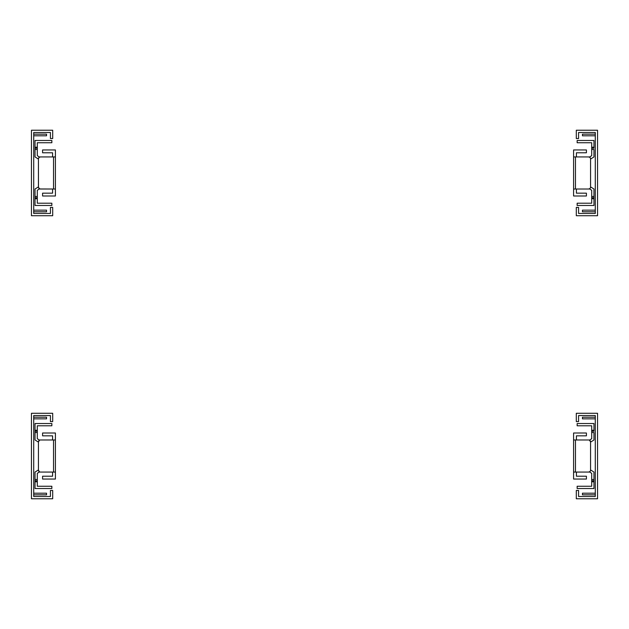 <?xml version="1.0" encoding="UTF-8"?>
<svg xmlns="http://www.w3.org/2000/svg" width="629" height="629" viewBox="0 0 629 629"><rect width="100%" height="100%" fill="white"/><g stroke="black" fill="none" stroke-linecap="round" stroke-linejoin="round"><path stroke-width="0.94" d="M52.694 490.447L50.43 490.447L50.43 496.501L33.714 496.501L33.714 415.549L50.43 415.549L50.43 421.603L52.694 421.603L52.694 413.284L31.45 413.284L31.45 498.766L52.694 498.766L52.694 490.447L50.43 490.447L50.43 496.501L33.714 496.501L33.714 415.549L50.43 415.549L50.43 421.603L52.694 421.603L52.694 413.284L31.45 413.284L31.45 498.766L52.694 498.766L52.694 490.447M33.714 417.224L46.546 417.224L46.546 418.851L33.714 418.851L46.546 418.851L46.546 417.224L33.714 417.224M46.546 494.826L33.714 494.826L46.546 494.826L46.546 493.199L33.714 493.199L46.546 493.199L46.546 494.826M52.694 207.397L50.43 207.397L50.43 213.451L33.714 213.451L33.714 132.499L50.43 132.499L50.43 138.553L52.694 138.553L52.694 130.234L31.45 130.234L31.45 215.716L52.694 215.716L52.694 207.397L50.43 207.397L50.43 213.451L33.714 213.451L33.714 132.499L50.43 132.499L50.43 138.553L52.694 138.553L52.694 130.234L31.45 130.234L31.45 215.716L52.694 215.716L52.694 207.397M33.714 134.174L46.546 134.174L46.546 135.801L33.714 135.801L46.546 135.801L46.546 134.174L33.714 134.174M46.546 211.776L33.714 211.776L46.546 211.776L46.546 210.149L33.714 210.149L46.546 210.149L46.546 211.776M37.3 473.322L37.3 479.518L35.035 479.518L35.035 472.065L38.432 469.942L35.035 472.065L35.035 488.529L51.853 488.529L51.853 486.264L37.3 486.264L37.3 481.783L35.035 481.783L35.035 488.529L51.853 488.529L51.853 486.264L37.3 486.264L37.3 480.839L35.035 480.839L35.035 481.783L37.3 481.783L37.3 479.518L37.3 480.839L35.035 480.839L35.035 479.518L37.3 479.518L37.3 473.322L39.564 471.907L37.3 473.322L37.3 475.272M39.564 440.143L37.3 438.728L37.3 432.532L35.035 432.532L35.035 431.211L37.3 431.211L35.035 431.211L35.035 439.986L38.432 442.108L35.035 439.986L35.035 432.532L37.3 432.532L37.3 431.211L37.3 438.728L39.564 440.143M51.853 425.786L51.853 423.521L35.035 423.521L35.035 430.267L37.3 430.267L37.3 425.786L51.853 425.786L51.853 423.521L35.035 423.521L35.035 431.211L35.035 430.267L37.3 430.267L37.3 425.786L51.853 425.786M37.3 431.211L37.3 430.267L37.3 431.211M37.3 436.778L37.3 438.728M37.3 190.273L37.3 196.468L35.035 196.468L35.035 189.014L38.432 186.892L35.035 189.014L35.035 205.479L51.853 205.479L51.853 203.214L37.3 203.214L37.3 198.733L35.035 198.733L35.035 205.479L51.853 205.479L51.853 203.214L37.3 203.214L37.3 197.789L35.035 197.789L35.035 198.733L37.3 198.733L37.3 196.468L37.3 197.789L35.035 197.789L35.035 196.468L37.3 196.468L37.3 190.273L39.564 188.857L37.3 190.273L37.3 192.222M39.564 157.093L37.3 155.678L37.3 149.482L35.035 149.482L35.035 148.161L37.3 148.161L35.035 148.161L35.035 156.935L38.432 159.058L35.035 156.935L35.035 149.482L37.3 149.482L37.3 148.161L37.3 155.678L39.564 157.093M51.853 142.736L51.853 140.471L35.035 140.471L35.035 147.217L37.3 147.217L37.3 142.736L51.853 142.736L51.853 140.471L35.035 140.471L35.035 148.161L35.035 147.217L37.3 147.217L37.3 142.736L51.853 142.736M37.3 148.161L37.3 147.217L37.3 148.161M37.3 153.728L37.3 155.678M52.584 472.065L52.584 476.216L42.583 476.216L42.583 479.046L55.415 479.046L55.415 433.004L42.583 433.004L42.583 435.834L52.584 435.834L52.584 439.986L52.584 435.834L42.583 435.834L42.583 433.004L55.415 433.004L55.415 439.986L53.528 439.986L53.528 472.065L55.415 472.065L55.415 479.046L42.583 479.046L42.583 476.216L52.584 476.216L52.584 472.065L40.319 472.065L55.415 472.065L55.415 439.986L40.319 439.986L53.528 439.986L53.528 472.065L40.319 472.065A1.887 1.887 0 0 1 38.432 470.178L38.432 441.873A1.887 1.887 0 0 1 40.319 439.986L39.596 440.127A1.887 1.887 0 0 0 38.432 441.873L39.596 440.127M38.471 470.547A1.887 1.887 0 0 0 39.596 471.923L38.432 470.178L38.432 441.873M40.319 472.065L39.596 471.923M40.319 189.014L55.415 189.014L55.415 156.935L40.319 156.935L52.584 156.935L52.584 152.784L42.583 152.784L42.583 149.954L55.415 149.954L55.415 156.935L53.528 156.935L53.528 189.014L40.319 189.014A1.887 1.887 0 0 1 38.432 187.127L38.432 158.822A1.887 1.887 0 0 1 40.319 156.935L53.528 156.935L53.528 189.014L55.415 189.014L55.415 195.996L42.583 195.996L42.583 193.166L52.584 193.166L52.584 189.014L39.949 188.975L38.471 187.497A1.887 1.887 0 0 0 39.596 188.873M39.596 157.077A1.887 1.887 0 0 0 38.432 158.822L38.982 157.486L40.319 156.935M38.471 187.497L38.432 158.822M52.584 156.935L52.584 152.784L42.583 152.784L42.583 149.954L55.415 149.954L55.415 195.996L42.583 195.996L42.583 193.166L52.584 193.166L52.584 189.014M576.306 421.603L578.57 421.603L578.57 415.549L595.286 415.549L595.286 496.501L578.57 496.501L578.57 490.447L576.306 490.447L576.306 498.766L597.55 498.766L597.55 413.284L576.306 413.284L576.306 421.603L578.57 421.603L578.57 415.549L595.286 415.549L595.286 496.501L578.57 496.501L578.57 490.447L576.306 490.447L576.306 498.766L597.55 498.766L597.55 413.284L576.306 413.284L576.306 421.603M582.454 418.851L582.454 417.224L595.286 417.224L582.454 417.224L582.454 418.851L595.286 418.851L582.454 418.851M595.286 494.826L582.454 494.826L595.286 494.826M582.454 493.199L582.454 494.826L582.454 493.199L595.286 493.199L582.454 493.199M576.306 138.553L578.57 138.553L578.57 132.499L595.286 132.499L595.286 213.451L578.57 213.451L578.57 207.397L576.306 207.397L576.306 215.716L597.55 215.716L597.55 130.234L576.306 130.234L576.306 138.553L578.57 138.553L578.57 132.499L595.286 132.499L595.286 213.451L578.57 213.451L578.57 207.397L576.306 207.397L576.306 215.716L597.55 215.716L597.55 130.234L576.306 130.234L576.306 138.553M582.454 135.801L582.454 134.174L595.286 134.174L582.454 134.174L582.454 135.801L595.286 135.801L582.454 135.801M595.286 211.776L582.454 211.776L595.286 211.776M582.454 210.149L582.454 211.776L582.454 210.149L595.286 210.149L582.454 210.149M588.681 439.986A1.887 1.887 0 0 1 590.568 441.873L590.568 470.178A1.887 1.887 0 0 1 588.681 472.065L576.416 472.065L576.416 476.216L586.417 476.216L586.417 479.046L573.585 479.046L573.585 472.065L588.681 472.065L575.472 472.065L575.472 439.986L573.585 439.986L573.585 433.004L586.417 433.004L586.417 435.834L576.416 435.834L576.416 439.986L588.681 439.986L575.472 439.986L588.681 439.986M590.529 441.503A1.887 1.887 0 0 0 589.404 440.127L590.568 441.873M589.404 471.923A1.887 1.887 0 0 0 590.529 470.547L590.018 471.514L588.681 472.065M576.416 472.065L576.416 476.216L586.417 476.216L586.417 479.046L573.585 479.046L573.585 439.986L573.585 472.065L575.472 472.065L575.472 439.986L573.585 439.986L573.585 433.004L586.417 433.004L586.417 435.834L576.416 435.834L576.416 439.986M588.681 156.935A1.887 1.887 0 0 1 590.568 158.822L590.568 187.127A1.887 1.887 0 0 1 588.681 189.014L576.416 189.014L576.416 193.166L586.417 193.166L586.417 195.996L573.585 195.996L573.585 189.014L588.681 189.014L575.472 189.014L575.472 156.935L573.585 156.935L573.585 149.954L586.417 149.954L586.417 152.784L576.416 152.784L576.416 156.935L588.681 156.935L575.472 156.935L588.681 156.935L590.018 157.486L590.529 158.453A1.887 1.887 0 0 0 589.404 157.077M589.404 188.873A1.887 1.887 0 0 0 590.529 187.497L590.018 188.464L588.681 189.014M576.416 189.014L576.416 193.166L586.417 193.166L586.417 195.996L573.585 195.996L573.585 156.935L573.585 189.014L575.472 189.014L575.472 156.935L573.585 156.935L573.585 149.954L586.417 149.954L586.417 152.784L576.416 152.784L576.416 156.935M591.7 438.728L591.7 432.532L593.965 432.532L593.965 439.986L590.568 442.108L593.965 439.986L593.965 432.532L591.7 432.532L591.7 431.211L593.965 431.211L591.7 431.211L591.7 438.728L589.436 440.143L591.7 438.728L591.7 436.778M577.147 423.521L577.147 425.786L591.7 425.786L591.7 430.267L593.965 430.267L593.965 423.521L577.147 423.521L577.147 425.786L591.7 425.786L591.7 431.211L591.7 430.267L593.965 430.267L593.965 423.521L577.147 423.521M589.436 471.907L591.7 473.322L591.7 479.518L593.965 479.518L593.965 480.839L591.7 480.839L591.7 486.264L577.147 486.264L577.147 488.529L593.965 488.529L593.965 481.783L591.7 481.783L593.965 481.783L593.965 472.065L590.568 469.942L593.965 472.065L593.965 479.518L591.7 479.518L591.7 480.839L593.965 480.839L593.965 488.529L577.147 488.529L577.147 486.264L591.7 486.264L591.7 473.322L589.436 471.907M593.965 431.211L593.965 430.267L593.965 431.211M591.7 475.272L591.7 473.322M591.7 155.678L591.7 149.482L593.965 149.482L593.965 156.935L590.568 159.058L593.965 156.935L593.965 149.482L591.7 149.482L591.7 148.161L593.965 148.161L591.7 148.161L591.7 155.678L589.436 157.093L591.7 155.678L591.7 153.728M577.147 140.471L577.147 142.736L591.7 142.736L591.7 147.217L593.965 147.217L593.965 140.471L577.147 140.471L577.147 142.736L591.7 142.736L591.7 148.161L591.7 147.217L593.965 147.217L593.965 140.471L577.147 140.471M589.436 188.857L591.7 190.273L591.7 196.468L593.965 196.468L593.965 197.789L591.7 197.789L591.7 203.214L577.147 203.214L577.147 205.479L593.965 205.479L593.965 198.733L591.7 198.733L593.965 198.733L593.965 189.014L590.568 186.892L593.965 189.014L593.965 196.468L591.7 196.468L591.7 197.789L593.965 197.789L593.965 205.479L577.147 205.479L577.147 203.214L591.7 203.214L591.7 190.273L589.436 188.857M593.965 148.161L593.965 147.217L593.965 148.161M591.7 192.222L591.7 190.273"/></g></svg>
